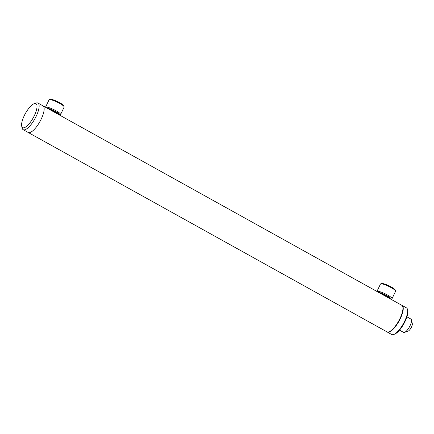 <?xml version="1.0" encoding="UTF-8"?>
<svg xmlns="http://www.w3.org/2000/svg" width="434" height="434" viewBox="0 0 434 434"><rect width="100%" height="100%" fill="white"/><g stroke="black" fill="none" stroke-linecap="round" stroke-linejoin="round"><path stroke-width="0.65" d="M53.724 111.831L42.982 105.858A15.223 4.969 119.1 0 1 41.235 119.041A15.223 4.969 119.1 0 1 28.188 132.468L386.965 331.864A15.223 4.969 119.1 0 0 388.918 331.88A15.223 4.969 119.1 0 0 400.012 318.437A15.223 4.969 119.1 0 0 402.801 306.903A15.223 4.969 119.1 0 0 401.754 305.254L53.724 111.831M402.801 306.903L402.904 307.37A14.843 4.845 119.1 0 1 400.186 318.616A14.843 4.845 119.1 0 1 389.369 331.722L388.918 331.88M406.913 316.825L410.949 319.071A7.611 2.485 119.1 0 1 411.47 319.896A7.611 2.485 119.1 0 1 406.446 331.017A7.611 2.485 119.1 0 1 404.531 332.384A7.611 2.485 119.1 0 1 403.555 332.379L399.519 330.133M411.47 319.896L412.3 323.628A4.568 1.492 119.1 0 1 409.284 330.301A4.568 1.492 119.1 0 1 408.134 331.12L404.531 332.384M49.275 99.679L50.263 99.348A7.611 1.351 25.5 0 1 50.632 99.294A7.611 1.351 25.5 0 1 58.037 101.833A7.611 1.351 25.5 0 1 63.782 105.793L64.145 106.769A8.371 1.481 -154.5 0 0 57.825 102.413A8.371 1.481 -154.5 0 0 49.677 99.625A8.371 1.481 -154.5 0 0 49.275 99.679A8.371 1.481 -154.5 0 0 49.037 99.863L45.51 107.263A8.371 1.481 25.5 0 1 46.129 107.062A8.371 1.481 25.5 0 1 54.95 110.193A8.371 1.481 25.5 0 1 60.603 114.511A8.371 1.481 25.5 0 1 60.369 114.69L59.436 115.005A7.611 1.351 -154.5 0 0 55.552 111.516A7.611 1.351 -154.5 0 0 47.084 108.137M49.205 109.314A5.116 0.906 25.5 0 1 54.12 111.267A5.116 0.906 25.5 0 1 57.337 113.6A5.116 0.906 25.5 0 1 57.315 113.822M55.02 112.547A4.356 0.77 -154.5 0 0 56.648 112.905A4.356 0.77 -154.5 0 0 56.713 112.9M60.603 114.511L64.151 107.073A8.371 1.481 -154.5 0 0 64.145 106.769M380.694 283.874L381.687 283.543A7.611 1.351 25.5 0 1 382.05 283.489A7.611 1.351 25.5 0 1 389.455 286.028A7.611 1.351 25.5 0 1 395.2 289.988L395.564 290.964A8.371 1.481 -154.5 0 0 389.244 286.608A8.371 1.481 -154.5 0 0 381.095 283.814A8.371 1.481 -154.5 0 0 380.694 283.874A8.371 1.481 -154.5 0 0 380.461 284.058L376.929 291.458A8.371 1.481 25.5 0 1 377.547 291.252A8.371 1.481 25.5 0 1 386.369 294.388A8.371 1.481 25.5 0 1 392.027 298.706A8.371 1.481 25.5 0 1 391.788 298.885L390.86 299.2M380.623 293.509A5.116 0.906 25.5 0 1 385.538 295.462A5.116 0.906 25.5 0 1 388.761 297.795A5.116 0.906 25.5 0 1 388.739 298.017M386.439 296.742A4.356 0.77 -154.5 0 0 388.067 297.1A4.356 0.77 -154.5 0 0 388.137 297.095M392.027 298.706L395.575 291.268A8.371 1.481 -154.5 0 0 395.564 290.964M390.855 299.194A7.611 1.351 -154.5 0 0 386.971 295.711A7.611 1.351 -154.5 0 0 378.502 292.332M401.906 305.352A15.223 4.969 119.1 0 1 402.068 305.428L406.474 307.874A15.223 4.969 119.1 0 1 407.515 309.529L407.721 310.456A14.463 4.72 119.1 0 1 403.832 323.824A14.463 4.72 119.1 0 1 394.539 334.185L393.638 334.5A15.223 4.969 119.1 0 1 392.629 334.706A15.223 4.969 119.1 0 1 391.68 334.489L387.28 332.043A15.223 4.969 119.1 0 1 387.128 331.945M407.515 309.529A15.223 4.969 119.1 0 1 403.419 323.596A15.223 4.969 119.1 0 1 393.638 334.5M402.068 305.428A15.223 4.969 119.1 0 1 399.692 319.885A15.223 4.969 119.1 0 1 388.224 332.26A15.223 4.969 119.1 0 1 387.28 332.043M34.194 103.677L35.995 103.042A15.223 4.969 119.1 0 1 37.948 103.059A15.223 4.969 119.1 0 1 36.206 116.241A15.223 4.969 119.1 0 1 23.159 129.674A15.223 4.969 119.1 0 1 22.112 128.019L21.7 126.158A13.698 4.47 119.1 0 1 24.206 115.78A13.698 4.47 119.1 0 1 34.194 103.677A13.698 4.47 119.1 0 1 34.384 115.558A13.698 4.47 119.1 0 1 26.751 126.207A13.698 4.47 119.1 0 1 21.7 126.158M37.948 103.059L42.982 105.858A15.223 4.969 119.1 0 1 41.235 119.041A15.223 4.969 119.1 0 1 28.188 132.468L23.159 129.674"/></g></svg>
